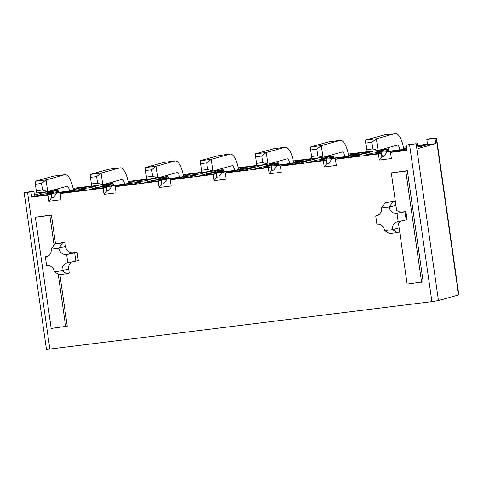 <?xml version="1.0" encoding="UTF-8"?>
<svg xmlns="http://www.w3.org/2000/svg" width="483" height="483" viewBox="0 0 483 483"><rect width="100%" height="100%" fill="white"/><g stroke="black" fill="none" stroke-linecap="round" stroke-linejoin="round"><path stroke-width="0.72" d="M59.892 274.598L67.234 326.2L51.186 328.434L35.362 217.223L49.846 215.418L54.048 244.941M35.362 217.223L51.409 214.983L55.497 243.728M65.465 246.408A7.257 6.804 -105.5 0 0 73.247 252.742L66.66 254.565L67.831 262.77L75.849 261.134L74.684 252.935L66.66 254.565A7.257 6.804 74.5 0 1 58.878 248.238L65.465 246.408L64.879 242.309L54.73 243.945L51.15 249.198L58.878 248.238L62.452 242.979L54.73 243.945M73.247 252.742L77.111 252.259L78.276 260.458L75.849 261.134M66.829 273.728L62.09 270.782L54.362 271.748L59.101 274.694L66.829 273.728L69.256 273.058L68.671 268.959A7.257 6.804 74.5 0 1 71.611 261.997M379.046 214.657L376.052 215.4L375.756 216.076A7.257 6.804 -105.5 0 0 376.68 215.889A7.257 6.804 -105.5 0 0 381.498 208.058L385.072 202.8L387.499 202.129L395.227 201.163L395.806 205.269A7.257 6.804 74.5 0 0 396.078 206.47M400.655 221.123A7.257 6.804 -105.5 0 0 398.475 223.291L407.127 284.107L423.174 281.867L407.35 170.656L391.302 172.896L396.615 210.232A7.257 6.804 -105.5 0 0 402.031 212.031L405.895 211.548L407.06 219.753L398.173 221.625A7.257 6.804 -105.5 0 0 397.255 221.812A7.257 6.804 -105.5 0 0 392.438 229.642L397.177 232.589L399.604 231.918L399.018 227.819A7.257 6.804 74.5 0 1 398.94 226.587M51.524 197.77L51.023 194.238L34.601 196.285L31.661 197.1L48.077 195.06L48.952 201.206L51.524 197.77L53.456 197.529L56.928 192.898L65.133 191.878A15.208 0.725 -8.1 0 0 75.982 190.127L86.101 188.865L79.52 190.694L63.098 192.735L60.152 193.556L103.139 188.201L104.014 194.353L106.586 190.912L106.085 187.386L89.663 189.427L96.244 187.603L106.363 186.341A15.208 0.725 -8.1 0 0 111.984 186.04L108.518 190.67L106.586 190.912M60.152 193.556L61.027 199.702L48.952 201.206M31.661 197.1L30.93 191.98L24.15 192.651L33.876 191.159L30.93 191.98M24.15 192.651L46.471 349.475L431.893 301.646L438.449 300.565L416.135 143.741L406.191 145.244L409.137 144.423L416.135 143.741M406.855 149.923L393.446 151.596L390.499 152.411L406.921 150.37L406.191 145.244M390.499 152.411L391.375 158.563L379.3 160.066L381.872 156.631L381.371 153.099L378.424 153.914L379.3 160.066M340.509 158.189L340.424 157.591A15.208 0.725 -8.1 0 0 351.268 155.84L361.393 154.578L354.806 156.407L338.384 158.454L335.444 159.269L378.424 153.914M335.444 159.269L336.319 165.421L324.244 166.925L326.816 163.483L326.315 159.958L309.893 161.998L316.474 160.175L326.593 158.913A15.208 0.725 -8.1 0 0 332.213 158.611L328.748 163.248L326.816 163.483M285.453 165.047L285.362 164.449A15.208 0.725 -8.1 0 0 296.212 162.699L306.331 161.437L299.75 163.266L283.328 165.307L280.382 166.128L323.369 160.773L324.244 166.925M280.382 166.128L281.257 172.274L269.182 173.783L271.754 170.342L271.253 166.81L254.837 168.857L261.418 167.027L271.537 165.772A15.208 0.725 -8.1 0 0 277.157 165.47L273.686 170.101L271.754 170.342M230.391 171.9L230.306 171.302A15.208 0.725 -8.1 0 0 241.156 169.551L251.275 168.295L244.694 170.119L228.272 172.165L225.326 172.986L268.306 167.631L269.182 173.783M225.326 172.986L226.201 179.133L214.126 180.636L216.698 177.201L216.197 173.669L199.775 175.715L206.362 173.886L216.481 172.624A15.208 0.725 -8.1 0 0 222.095 172.328L218.63 176.959L216.698 177.201M175.335 178.758L175.251 178.161A15.208 0.725 -8.1 0 0 186.1 176.41L196.219 175.148L189.632 176.977L173.216 179.024L170.27 179.839L213.251 174.49L214.126 180.636M170.27 179.839L171.145 185.991L159.07 187.495L161.642 184.059L161.141 180.527L144.719 182.574L151.3 180.745L161.425 179.483A15.208 0.725 -8.1 0 0 167.04 179.187L163.574 183.818L161.642 184.059M120.279 185.617L120.195 185.019A15.208 0.725 -8.1 0 0 131.038 183.268L141.163 182.006L134.576 183.836L118.154 185.883L115.214 186.698L158.195 181.342L159.07 187.495M115.214 186.698L116.083 192.85L104.014 194.353M111.984 186.04L120.195 185.019L119.693 185.689M167.04 179.187L175.251 178.161L174.749 178.831M222.095 172.328L230.306 171.302L229.805 171.972M277.157 165.47L285.362 164.449L284.861 165.12M332.213 158.611L340.424 157.591L339.923 158.261M65.223 192.469L65.133 191.878L64.631 192.548M51.023 194.238L48.077 195.06M417.698 145.872L427.533 144.646L420.953 146.47L417.837 146.862M406.565 147.895A15.208 0.725 -8.1 0 0 405.213 148.033L406.535 147.665M58.093 190.652L52.273 191.377L45.692 193.206L55.811 191.944A15.208 0.725 -8.1 0 1 58.286 191.497M417.342 143.403L418.073 148.529L435.744 143.62L427.533 144.646L426.809 139.521L429.749 138.699L436.529 138.029L436.227 138.162L458.548 294.986L458.85 294.859L436.529 138.029M427.473 144.2L417.632 145.425M406.414 146.826L403.414 147.2M388.314 149.078L378.726 150.273M367.02 151.728L348.358 154.053M333.258 155.937L323.664 157.132M311.958 158.587L293.302 160.911M278.196 162.795L268.608 163.985M256.902 165.446L238.24 167.77M223.14 169.648L213.552 170.843M201.846 172.304L183.184 174.623M168.084 176.506L158.496 177.702M146.79 179.157L128.128 181.481M113.028 183.365L103.434 184.554M91.728 186.015L73.072 188.34M57.966 190.217L44.068 192.403L34.432 195.078M33.876 191.159L34.601 196.285L41.188 194.456L51.307 193.2A15.208 0.725 171.9 0 0 56.928 192.898M106.085 187.386L103.139 188.201M161.141 180.527L158.195 181.342M216.197 173.669L213.251 174.49M271.253 166.81L268.306 167.631M326.315 159.958L323.369 160.773M381.371 153.099L364.949 155.146L371.53 153.316L381.655 152.054A15.208 0.725 -8.1 0 0 387.269 151.759L395.48 150.732A15.208 0.725 -8.1 0 0 406.698 148.939L406.716 148.933M113.342 184.645A15.208 0.725 -8.1 0 0 110.867 185.092L100.748 186.347L107.335 184.524L113.149 183.8M78.838 188.074L97.192 185.786L90.605 187.615L80.486 188.871A15.208 0.725 -8.1 0 0 74.871 189.173L78.838 188.074L78.946 188.835M168.404 177.786A15.208 0.725 -8.1 0 0 165.929 178.233L155.804 179.495L162.391 177.666L168.205 176.941M133.894 181.216L152.248 178.927L145.667 180.757L135.542 182.019A15.208 0.725 -8.1 0 0 129.927 182.314L133.894 181.216L134.002 181.982M223.46 170.928A15.208 0.725 -8.1 0 0 220.985 171.374L210.866 172.636L217.447 170.807L223.267 170.082M188.956 174.357L207.304 172.075L200.723 173.898L190.604 175.16A15.208 0.725 -8.1 0 0 184.983 175.462L188.956 174.357L189.064 175.124M278.516 164.075A15.208 0.725 -8.1 0 0 276.041 164.522L265.922 165.778L272.503 163.954L278.323 163.23M244.012 167.498L262.366 165.216L255.779 167.046L245.66 168.301A15.208 0.725 -8.1 0 0 240.039 168.603L244.012 167.498L244.12 168.265M333.572 157.216A15.208 0.725 -8.1 0 0 331.103 157.663L320.978 158.925L327.565 157.096L333.379 156.371M299.068 160.646L317.422 158.358L310.835 160.187L300.716 161.449A15.208 0.725 -8.1 0 0 295.101 161.745L299.068 160.646L299.176 161.413M128.387 182.846L131.062 182.514L125.725 183.993L110.849 185.846L113.433 185.128M183.443 175.987L186.118 175.655L180.781 177.134L165.904 178.988L168.489 178.269M238.505 169.128L241.174 168.796L235.837 170.282L220.966 172.129L223.544 171.417M293.561 162.276L296.23 161.944L290.899 163.423L276.022 165.277L278.6 164.558M348.617 155.417L351.292 155.085L345.955 156.564L331.078 158.418L333.662 157.7M58.371 191.986L55.793 192.705L70.669 190.851L76 189.366L73.331 189.704M403.673 148.559L406.348 148.227L401.011 149.706L386.134 151.559L388.718 150.847M354.124 153.787L372.478 151.499L365.897 153.328L355.772 154.59A15.208 0.725 -8.1 0 0 350.157 154.886L354.124 153.787L354.232 154.554M388.634 150.358A15.208 0.725 -8.1 0 0 386.159 150.805L376.04 152.067L382.621 150.237L388.435 149.513M381.872 156.631L383.804 156.389L387.269 151.759M394.979 151.402L395.48 150.732L395.565 151.33M54.362 271.748A7.257 6.804 74.5 0 0 46.579 265.415L45.414 257.216L45.704 256.539L48.324 256.081M51.15 249.198A7.257 6.804 74.5 0 1 46.332 257.028A7.257 6.804 74.5 0 1 45.414 257.216L47.213 256.714M68.671 268.959L62.09 270.782A7.257 6.804 74.5 0 1 66.908 262.951A7.257 6.804 74.5 0 1 67.831 262.77M62.452 242.979L64.879 242.309M74.684 252.935L77.111 252.259M58.202 274.133L65.676 326.629M421.617 282.301L405.792 171.091L391.302 172.896M382.295 156.577L381.655 152.054M371.675 154.306L371.53 153.316M435.744 143.62L435.014 138.494L426.809 139.521M435.014 138.494L436.227 138.162M458.548 294.986L438.449 300.565M327.239 163.435L326.593 158.913M316.619 161.165L316.474 160.175M296.351 163.689L296.212 162.699M272.183 170.288L271.537 165.772M261.557 168.018L261.418 167.027M241.295 170.541L241.156 169.551M217.121 177.146L216.481 172.624M206.501 174.876L206.362 173.886M186.239 177.4L186.1 176.41M162.065 184.005L161.425 179.483M151.445 181.735L151.3 180.745M131.183 184.258L131.038 183.268M107.009 190.863L106.363 186.341M96.383 188.593L96.244 187.603M76.121 191.117L75.982 190.127M351.413 156.83L351.268 155.84M382.759 151.227L382.621 150.237M327.703 158.086L327.565 157.096M272.647 164.945L272.503 163.954M217.591 171.797L217.447 170.807M162.529 178.656L162.391 177.666M107.474 185.514L107.335 184.524M41.327 195.446L41.188 194.456M51.953 197.716L51.307 193.2M44.068 192.403L44.013 192.059M52.418 192.367L52.134 190.374M55.219 190.562L55.074 189.553M406.837 149.929L406.698 148.939M405.792 171.091L407.35 170.656M49.846 215.418L51.409 214.983M398.173 221.625L397.008 213.426L405.895 211.548M385.072 202.8L395.227 201.163M392.8 201.84L389.226 207.092A7.257 6.804 -105.5 0 0 397.008 213.426L402.031 212.031M397.177 232.589L389.449 233.555L384.71 230.608A7.257 6.804 -105.5 0 0 376.927 224.275L375.756 216.076L377.561 215.575M405.032 211.789L406.197 219.988M395.806 205.269L389.226 207.092L381.498 208.058M384.71 230.608L392.438 229.642L399.018 227.819M371.91 142.31L365.728 143.083L366.657 149.645L372.84 148.873L371.91 142.31L376.384 138.778L395.058 133.592A18.759 6.448 -97.1 0 1 395.384 133.525A18.759 6.448 -97.1 0 1 403.746 148.951M365.728 143.083L365.371 140.148L384.045 134.962A18.759 6.448 -97.1 0 1 384.371 134.896L395.384 133.525M365.371 140.148L376.384 138.778L378.044 150.461L367.032 151.831L366.657 149.645M388.779 151.233L399.785 149.863M399.773 149.754A5.18 1.781 -97.1 0 0 397.4 145.093A5.18 1.781 -97.1 0 0 397.31 145.111L378.044 150.461L372.84 148.873M387.795 147.756A5.18 1.781 -97.1 0 1 388.761 151.131M316.848 149.169L310.666 149.941L311.601 156.498L317.784 155.731L316.848 149.169L321.328 145.631L340.002 140.45A18.759 6.448 -97.1 0 1 340.322 140.384A18.759 6.448 -97.1 0 1 348.684 155.81M310.666 149.941L310.315 147.007L328.989 141.821A18.759 6.448 -97.1 0 1 329.309 141.754L340.322 140.384M310.315 147.007L321.328 145.631L322.988 157.319L311.976 158.69L311.601 156.498M333.717 158.092L344.729 156.715M344.717 156.613A5.18 1.781 -97.1 0 0 342.344 151.952A5.18 1.781 -97.1 0 0 342.254 151.97L322.988 157.319L317.784 155.731M332.739 154.614A5.18 1.781 -97.1 0 1 333.705 157.983M261.792 156.027L255.61 156.794L256.545 163.357L262.728 162.584L261.792 156.027L266.266 152.489L284.946 147.303A18.759 6.448 -97.1 0 1 285.266 147.243A18.759 6.448 -97.1 0 1 293.628 162.662M255.61 156.794L255.253 153.86L273.933 148.679A18.759 6.448 -97.1 0 1 274.253 148.613L285.266 147.243M255.253 153.86L266.266 152.489L267.932 164.178L256.92 165.548L256.545 163.357M278.661 164.945L289.673 163.574M289.655 163.471A5.18 1.781 -97.1 0 0 287.282 158.81A5.18 1.781 -97.1 0 0 287.198 158.829L267.932 164.178L262.728 162.584M277.677 161.467A5.18 1.781 -97.1 0 1 278.649 164.842M41.562 183.455L35.38 184.222L36.316 190.785L42.498 190.012L41.562 183.455L46.036 179.917L64.716 174.731A18.759 6.448 -97.1 0 1 65.036 174.671A18.759 6.448 -97.1 0 1 73.398 190.091M35.38 184.222L35.024 181.288L53.704 176.102A18.759 6.448 -97.1 0 1 54.024 176.041L65.036 174.671M35.024 181.288L46.036 179.917L47.702 191.6L36.69 192.977L36.316 190.785M58.431 192.373L69.443 191.002M69.425 190.9A5.18 1.781 -97.1 0 0 67.052 186.239A5.18 1.781 -97.1 0 0 66.968 186.257L47.702 191.6L42.498 190.012M57.447 188.895A5.18 1.781 -97.1 0 1 58.419 192.27M206.736 162.886L200.554 163.652L201.483 170.215L207.666 169.442L206.736 162.886L211.21 159.348L229.884 154.162A18.759 6.448 -97.1 0 1 230.21 154.095A18.759 6.448 -97.1 0 1 238.572 169.521M200.554 163.652L200.197 160.718L218.877 155.532A18.759 6.448 -97.1 0 1 219.197 155.472L230.21 154.095M200.197 160.718L211.21 159.348L212.876 171.03L201.864 172.401L201.483 170.215M223.605 171.803L234.617 170.433M234.599 170.33A5.18 1.781 -97.1 0 0 232.226 165.663A5.18 1.781 -97.1 0 0 232.136 165.681L212.876 171.03L207.666 169.442M222.621 168.326A5.18 1.781 -97.1 0 1 223.587 171.7M96.618 176.597L90.436 177.37L91.372 183.926L97.554 183.16L96.618 176.597L101.098 173.059L119.772 167.879A18.759 6.448 -97.1 0 1 120.092 167.812A18.759 6.448 -97.1 0 1 128.454 183.232M90.436 177.37L90.086 174.429L108.76 169.249A18.759 6.448 -97.1 0 1 109.08 169.183L120.092 167.812M90.086 174.429L101.098 173.059L102.758 184.748L91.746 186.118L91.372 183.926M113.487 185.514L124.499 184.144M124.487 184.041A5.18 1.781 -97.1 0 0 122.114 179.38A5.18 1.781 -97.1 0 0 122.024 179.398L102.758 184.748L97.554 183.16M112.509 182.037A5.18 1.781 -97.1 0 1 113.475 185.412M151.674 169.738L145.498 170.511L146.427 177.068L152.61 176.301L151.674 169.738L156.154 166.206L174.828 161.02A18.759 6.448 -97.1 0 1 175.148 160.954A18.759 6.448 -97.1 0 1 183.516 176.38M145.498 170.511L145.142 167.577L163.815 162.391A18.759 6.448 -97.1 0 1 164.142 162.324L175.148 160.954M145.142 167.577L156.154 166.206L157.814 177.889L146.802 179.259L146.427 177.068M168.549 178.662L179.555 177.291M179.543 177.183A5.18 1.781 -97.1 0 0 177.17 172.522A5.18 1.781 -97.1 0 0 177.08 172.54L157.814 177.889L152.61 176.301M167.565 175.184A5.18 1.781 -97.1 0 1 168.531 178.553M49.87 349.221L27.549 192.397M431.893 301.646L409.572 144.822M384.045 134.962L395.058 133.592M328.989 141.821L340.002 140.45M273.933 148.679L284.946 147.303M53.704 176.102L64.716 174.731M218.877 155.532L229.884 154.162M108.76 169.249L119.772 167.879M163.815 162.391L174.828 161.02"/></g></svg>
